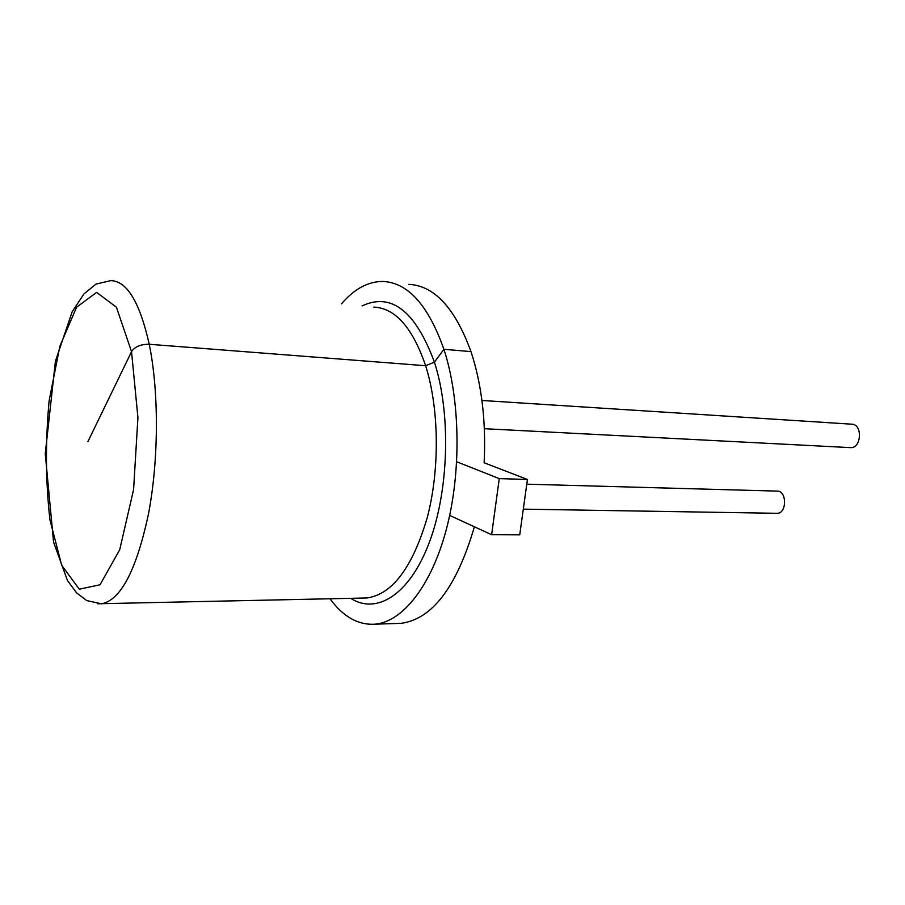 <?xml version="1.0" encoding="UTF-8"?>
<svg xmlns="http://www.w3.org/2000/svg" width="905" height="905" viewBox="0 0 905 905"><rect width="100%" height="100%" fill="white"/><g stroke="black" fill="none" stroke-linecap="round" stroke-linejoin="round"><path stroke-width="1.36" d="M850.021 447.613L850.643 447.636C861.741 448.292 862.68 423.732 851.537 424.173L481.935 400.474M456.731 461.776L499.266 478.621L527.434 479.458L484.141 462.783C486.132 421.379 481.743 384.32 470.973 351.604C455.068 308.085 434.366 285.663 408.879 284.34M396.424 623.477L401.107 623.33C432.296 619.133 456.72 586.949 474.39 526.789M330.042 598.782C343.131 616.746 358.131 625.219 375.055 624.19C402.544 621.803 431.391 586.033 446.459 528.939C461.493 471.912 460.306 399.343 443.914 349.296C428.348 305.313 408.065 282.699 383.064 281.455C368.165 281.387 354.308 288.853 341.502 303.865M449.672 515.42L491.63 534.708L519.73 534.844L527.434 479.458M499.266 478.621L491.63 534.708M523.305 509.153L777.124 513.305C787.067 513.61 786.965 490.374 777.044 491.11L526.778 484.186M470.973 351.604L443.914 349.296L434.423 362.158L425.633 365.722L149.234 344.273C140.761 344.16 134.856 346.626 131.542 351.672L116.428 307.214L96.609 292.394L76.529 307.281L59.854 346.253L49.096 400.904C45.329 442.16 45.612 481.811 49.945 519.855L61.664 565.252L79.289 589.2L100.014 584.777L119.698 549.788L133.589 489.582L137.922 417.612L131.542 351.672L87.898 441.629M350.721 598.329C376.548 614.981 409.377 595.026 429.117 542.932C448.914 491.064 451.154 413.721 434.423 362.158C415.395 310.935 391.265 292.191 362.057 305.924M362.996 598.058L366.955 597.967C392.34 594.336 412.431 567.559 427.239 517.637C439.932 469.559 439.174 408.393 425.633 365.722C412.556 327.633 395.281 308.096 373.799 307.112M149.234 344.273C139.743 302.112 126.904 280.901 110.715 280.641L95.953 284.113L83.927 293.955L72.162 311.773L55.42 361.208L45.25 453.744L53.565 542.095L67.434 580.433L76.552 592.843L86.801 600.603L101.575 603.827C120.772 600.06 136.384 570.207 148.409 514.278C158.782 460.351 159.02 391.616 149.234 344.273M97.423 603.771L362.611 598.069M850.643 447.636L484.367 428.699M401.107 623.33L375.055 624.19"/></g></svg>
